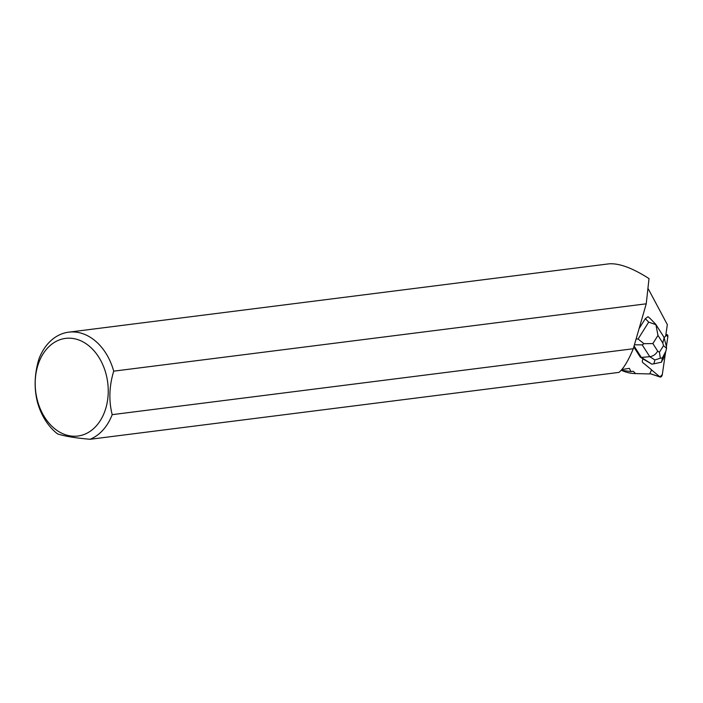 <?xml version="1.0" encoding="UTF-8"?>
<svg xmlns="http://www.w3.org/2000/svg" width="703" height="703" viewBox="0 0 703 703"><rect width="100%" height="100%" fill="white"/><g stroke="black" fill="none" stroke-linecap="round" stroke-linejoin="round"><path stroke-width="1.05" d="M651.514 369.936L659.985 376.922A2.294 1.257 108.5 0 0 660.214 377.045A2.294 1.257 108.5 0 0 662.305 374.576L665.609 351.966L662.305 374.576L659.985 376.922L651.514 369.936M666.092 335.19L667.85 336.64L666.409 346.509L667.85 336.64A2.294 1.257 108.5 0 0 667.217 334.76A2.294 1.257 108.5 0 0 666.092 335.19L665.741 335.542L665.803 335.094M664.08 337.686L665.662 336.087L667.34 324.628L648.368 289.038M621.795 369.585L629.352 368.337L630.978 371.579L633.254 371.254L635.6 373.574L649.677 373.952L651.567 369.813L642.753 362.537A2.294 1.257 -71.5 0 1 643.148 358.917L640.231 357.045L633.798 346.983M649.906 318.318L647.981 316.702L645.319 318.661L639.106 328.573M621.426 370.305A57.497 42.391 -97.2 0 0 634.862 373.565A57.497 42.391 -97.2 0 0 635.6 373.574M646.242 303.81L633.289 348.75L112.199 414.656A54.992 40.546 82.8 0 1 90.098 439.278C75.247 437.995 64.412 436.194 57.593 433.9A54.992 40.546 82.8 0 1 37.47 402.283C33.929 388.284 34.438 373.785 38.99 358.785A54.992 40.546 82.8 0 1 68.692 332.168A54.992 40.546 82.8 0 1 113.71 371.158L646.242 303.81L649.01 278.581C632.252 267.861 618.798 262.957 608.657 263.88L68.692 332.168M621.206 370.253L630.978 371.579M90.098 439.278L618.886 372.405C623.385 368.855 628.192 360.964 633.289 348.75M84.703 434.243A49.219 36.284 82.8 0 1 35.651 391.202A49.219 36.284 82.8 0 1 73.42 338.547A49.219 36.284 82.8 0 1 107.787 383.214A49.219 36.284 82.8 0 1 84.703 434.243M112.199 414.656C108.666 400.684 109.176 386.184 113.71 371.158M634.08 346.008L641.373 357.432L640.231 357.045M645.319 318.661L648.684 322.132L655.917 324.672L657.973 335.419L662.788 342.967L664.115 337.818L663.57 336.57M655.354 323.934L655.917 324.672M643.983 343.705L642.217 344.874L649.757 356.676C653.192 356.21 655.837 354.347 657.683 351.105L652.867 343.556L643.983 343.705L638.096 339.013L636.101 338.995M660.319 358.231L662.393 357.862L665.846 351.21L666.576 348.266L663.509 345.709L659.423 352.221L660.319 358.231L654.871 359.962L649.757 356.676L641.373 357.432L651.813 364.128L643.087 358.987M664.59 354.356L661.567 362.107L662.393 357.862M662.947 359.593L665.855 351.192M654.871 359.962L653.895 363.82L651.813 364.128M653.895 363.82L661.286 362.23M666.576 348.266L666.374 346.394M649.871 373.539L659.985 376.922M648.684 322.132L638.096 339.013M634.431 344.795L642.217 344.874M662.788 342.967L663.509 345.709M652.867 343.556L657.973 335.419M659.423 352.221L657.683 351.105M665.917 334.329L667.217 334.76M649.844 373.583L660.214 377.045M634.862 373.565L639.756 373.706M649.634 317.976L655.591 324.127M655.767 324.347L663.544 336.526M664.142 337.897L666.374 346.359"/></g></svg>
